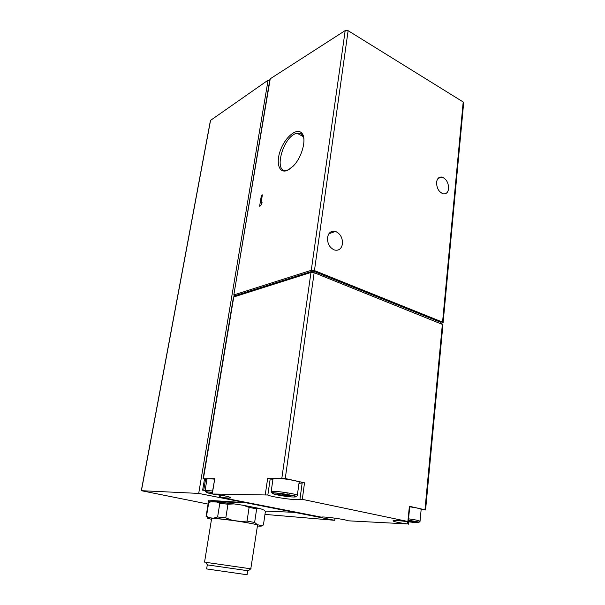 <?xml version="1.0" encoding="UTF-8"?>
<svg xmlns="http://www.w3.org/2000/svg" width="605" height="605" viewBox="0 0 605 605"><rect width="100%" height="100%" fill="white"/><g stroke="black" fill="none" stroke-linecap="round" stroke-linejoin="round"><path stroke-width="0.91" d="M210.442 120.456L268.076 80.178L198.705 493.415L141.313 490.685L208.097 504.086M264.967 514.401L334.762 520.315L335.019 518.235M212.166 493.438L210.411 492.909L212.249 492.939M279.941 494.966L277.173 493.998L281.28 494.066L288.184 495.117L290.892 496.085L279.941 494.966L280.077 494.043M408.36 520.678L414.039 522.002L408.277 521.578L409.767 506.438L409.381 506.287L407.876 521.487L408.269 521.623L407.014 521.555C399.111 520.602 394.468 520.345 393.068 520.769C393.144 521.533 397.871 522.584 407.248 523.915L347.852 520.792C346.801 519.529 322.049 516.148 321.437 517.169L220.091 497.249C226.3 498.013 229.877 498.202 230.823 497.817C230.255 496.871 224.538 495.601 213.671 494.02L267.849 495.003C270.79 497.007 298.749 500.849 299.951 499.412L302.311 499.344L407.876 521.487M211.5 519.287L208.763 518.614C206.789 518.009 206.872 517.698 209.02 517.683L240.934 521.419L261.292 525.518C262.396 525.995 261.685 526.199 259.182 526.123L257.427 526.002M211.606 518.651L211.629 518.485C212.574 517.041 261.33 524.353 257.518 525.367L250.795 568.813M206.229 516.776L206.479 516.315L209.353 517.683M262.638 525.178L261.451 525.586M260.853 525.352L263.425 525.034M240.934 521.419L247.052 521.087L254.629 522.478L256.959 524.338M214.261 517.978L217.611 516.957L225.801 517.918L231.564 520.02M206.479 516.315L208.672 502.944L208.218 503.36M263.455 524.807L265.353 511.754M254.629 522.478L256.649 508.865L249.109 507.406L243.391 505.311L259.303 508.419L256.649 508.865M247.052 521.087L249.109 507.406M225.801 517.918L227.964 504.222L219.796 503.322L216.84 502.021L234.074 503.905L227.964 504.222M217.611 516.957L219.796 503.322M209.943 502.43L208.672 502.944M265.398 511.475L264.09 510.249M205.708 562.317L251.12 568.851M207.288 564.881L206.63 568.942L247.082 574.75L247.679 570.704L207.288 564.881L247.679 570.704M302.213 482.608L299.989 499.11L302.213 482.608L304.519 482.82L285.257 478.517L267.682 478.215L270.231 478.638L267.849 495.003M281.862 478.094L310.97 272.439L233.47 297.063M212.128 493.68L214.775 478.668L203.378 478.767L233.802 296.76M310.97 272.439L314.154 272.711L442.928 324.613L425.587 509.977M421.11 509.932L424.975 509.773L409.381 506.287M312.846 272.379L313.042 271.025L441.068 322.427L440.962 323.493M234.566 296.518L234.687 295.8L233.802 295.074L270.231 78.794L345.19 30.583L348.125 30.689L463.196 101.98L463.664 102.835L443.117 322.548M234.687 295.8L313.042 271.025M440.984 323.289L443.11 322.677L442.565 322.125L314.449 270.579L348.125 30.689M234.12 294.854L311.265 270.314L314.449 270.579M448.6 188.624C448.517 182.566 446.24 178.717 441.771 177.061C438.882 176.811 437.158 178.543 436.591 182.264C436.644 188.268 438.882 192.133 443.306 193.85C446.271 194.16 448.04 192.413 448.6 188.624M342.46 243.944C342.68 237.795 340.335 233.613 335.435 231.405C331.222 230.55 328.591 232.57 327.539 237.455C327.29 243.505 329.559 247.679 334.353 249.978C338.709 250.962 341.417 248.95 342.46 243.944M259.621 206.207L260.596 205.768L261.829 203.764L262.086 202.206L261.103 202.645L262.373 194.87L261.398 195.324L259.621 206.207M287.904 170.141C279.291 174.421 275.457 163.297 280.501 150.146C285.288 136.972 296.873 127.398 301.759 133.108C307.083 138.243 302.099 157.451 293.107 166.201L287.904 170.141M269.883 79.331L270.231 78.794M204.46 479.236L202.637 490.186L203.741 490.201L205.534 479.455L203.378 478.767M268.076 80.178L269.603 81.002M202.637 490.186L212.567 490.98M203.741 490.201L205.103 490.473M198.705 493.415L245.433 502.657L212.892 500.592L208.627 500.887M209.232 502.702L208.453 501.931L212.726 501.628L245.433 502.657L334.762 520.315M294.484 512.352L264.99 511.059M211.931 501.87L216.84 502.021M234.074 503.905L243.391 505.311M259.303 508.419L263.16 509.576M206.88 479.742L205.534 479.455M206.978 479.168L207.001 479.001C207.606 478.638 210.109 478.684 214.503 479.152M302.167 482.971L298.968 483.395M272.893 479.674L270.231 478.638M273.021 478.789L273.052 478.532C274.148 476.853 301.653 481.066 299.089 482.51L297.35 495.321M409.729 506.824C417.367 507.913 421.171 508.82 421.148 509.554L420.044 521.207M409.698 520.882L409.615 521.782M287.201 492.788L286.982 494.398M286.906 494.92L286.755 496.009M289.205 169.415L287.458 170.096C272.484 174.837 282.913 135.482 297.123 133.236C299.165 132.828 300.821 133.327 302.099 134.733L303.831 138.492M261.95 203.015L261.103 202.645M262.237 195.695L261.398 195.324M261.882 202.985L261.738 203.87M222.519 495.419C210.797 494.398 198.576 490.852 212.332 492.409M337.824 518.583L331.699 517.736M293.372 497C284.675 496.849 265.829 492.924 274.564 493.052C283.42 493.173 302.576 497.234 293.372 497M408.405 520.262C418.592 521.843 420.959 522.644 415.506 522.659L401.864 520.973M214.775 478.668L212.325 493.657M267.682 478.215L265.285 494.587M285.257 478.517L314.154 272.711M424.975 509.773L442.384 324.061M304.519 482.82L302.311 499.344M442.565 322.125L463.196 101.98M311.265 270.314L345.19 30.583M141.426 490.685L210.585 120.229M212.892 500.592L212.726 501.628M220.417 495.2L220.091 497.249M407.452 521.858L407.248 523.915M408.549 518.818C416.21 519.914 420.036 520.776 420.021 521.404L419.235 522.115L408.405 520.217M271.169 491.585C272.227 490.156 299.861 494.345 297.32 495.548L296.662 496.251L282.754 493.703C272.696 492.508 271.176 492.901 271.169 491.585L273.052 478.532M261.292 525.518L261.731 525.269M206.071 516.428L208.264 503.103M204.55 562.121L211.629 518.485M248.284 570.787L250.818 568.791M207.424 564.896L205.67 562.272M233.802 295.074L269.906 79.187M203.076 478.812L233.485 296.972M141.313 490.693L210.457 120.395M208.657 500.675L208.453 501.931M219.494 495.094L219.154 497.204M408.693 522.024L408.481 524.172M207.001 479.001L205.065 490.7C206.373 491.85 203.371 491.479 212.347 492.349M335.435 231.405L328.863 233.787M441.771 177.061L437.982 178.513M302.099 134.733L301.759 133.108M303.256 136.624L297.123 133.236"/></g></svg>
